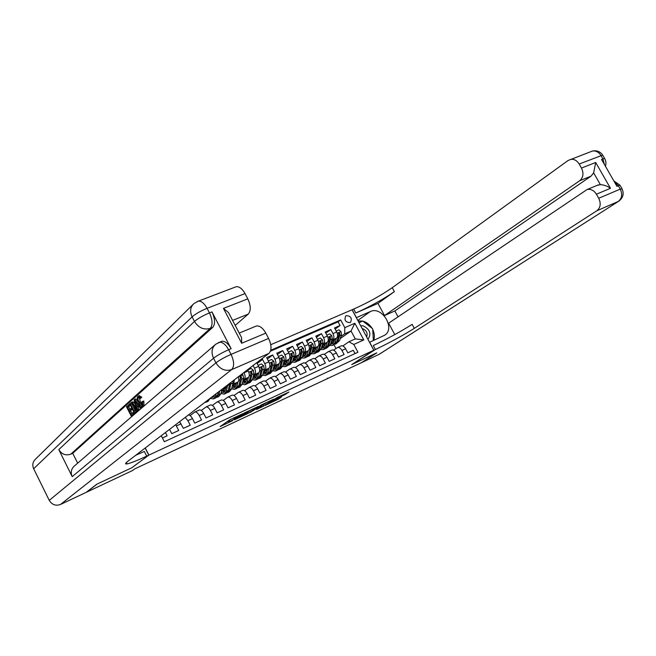 <?xml version="1.0" encoding="UTF-8"?>
<svg xmlns="http://www.w3.org/2000/svg" width="656" height="656" viewBox="0 0 656 656"><rect width="100%" height="100%" fill="white"/><g stroke="black" fill="none" stroke-linecap="round" stroke-linejoin="round"><path stroke-width="0.98" d="M242.687 413.731L229.764 419.815L220.104 426.589L232.642 420.66L229.338 421.759L237.62 417.224L234.02 418.708L235.127 417.741L242.687 413.731M346.278 315.626L345.81 315.889C343.965 319.989 345.376 322.244 350.033 322.645L350.476 322.399C352.338 318.316 350.944 316.061 346.278 315.626M284.376 394.978L288.935 392.042L276.939 397.618L265.188 405.433L278.587 399.069L281.621 396.831L268.361 403.514L275.012 399.012L284.376 394.978L284.023 394.305M351.731 364.597L376.528 352.969L361.333 362.743L134.792 468.868L132.512 470.541L86.485 492.221L97.186 484.021L131.848 467.753L148.887 455.108L373.797 350.247L351.731 364.597M258.193 406.507L244.188 413.059L234.356 419.906L248.296 413.28L258.152 406.425M261.514 404.834L273.782 399.135L263.597 406.105L256.594 409.467L260.817 406.474L256.955 408.253L249.805 412.665L261.514 404.834M335.126 329.082L340.046 325.524L334.519 327.943L336.667 331.969L332.961 333.601C334.24 336.397 334.199 338.463 332.846 339.792L331.715 340.595M325.827 333.182L330.804 329.566L325.204 332.01L327.369 336.069L323.613 337.725C324.9 340.538 324.876 342.612 323.531 343.933L322.391 344.744M316.413 337.34L321.448 333.658L315.774 336.134L317.939 340.226L314.134 341.899C315.429 344.736 315.413 346.811 314.085 348.139L312.945 348.959M306.869 341.555L311.961 337.799L306.213 340.316L308.386 344.433L304.532 346.13C305.835 348.984 305.827 351.075 304.515 352.395L303.375 353.223M297.193 345.827L302.35 342.006L296.52 344.556L298.71 348.697L294.798 350.419C296.11 353.297 296.118 355.396 294.815 356.716L293.675 357.545M287.385 350.165L292.601 346.27L286.688 348.853L288.894 353.026L284.925 354.773C286.246 357.668 286.27 359.775 284.983 361.095L283.843 361.923M277.439 354.552L282.728 350.583L276.734 353.207L278.939 357.413L274.921 359.185C276.25 362.096 276.283 364.211 275.012 365.531L273.872 366.368M267.361 359.012L272.707 354.962L266.631 357.618L268.853 361.858L264.778 363.654C266.115 366.581 266.164 368.713 264.909 370.025L263.761 370.878M257.144 363.531L262.556 359.398L259.063 360.923M162.434 437.97L167.1 435.83L165.427 432.542M169.576 429.36L171.782 433.682L178.752 430.475L175.701 424.686M179.629 421.677L183.36 428.36L190.232 425.203L187.903 420.66L185.197 417.421M188.354 415.01C189.74 414.961 191.109 416.15 192.454 418.585L194.775 423.112L201.54 420.004L199.227 415.502C197.792 412.936 196.357 411.763 194.939 411.993L190.084 415.592M199.153 410.082L199.416 409.967C200.843 409.738 202.278 410.902 203.713 413.46L206.025 417.946L212.692 414.887L210.387 410.418C208.952 407.876 207.517 406.72 206.082 406.95L201.31 410.467M210.232 405.072L210.494 404.957C211.937 404.719 213.372 405.867 214.807 408.401L217.103 412.862L223.68 409.836L221.384 405.4C219.957 402.882 218.514 401.743 217.062 401.989L212.364 405.416M221.154 400.135L221.416 400.021C222.868 399.775 224.311 400.906 225.738 403.415L228.026 407.843L234.504 404.867L232.224 400.463C230.805 397.962 229.354 396.839 227.894 397.093L223.261 400.439M231.912 395.273L232.183 395.15C233.651 394.896 235.094 396.011 236.521 398.504L238.792 402.899L245.18 399.963L242.909 395.593C241.49 393.116 240.047 392.001 238.563 392.263L234.003 395.535M242.523 390.476L242.794 390.353C244.278 390.09 245.729 391.189 247.14 393.666L249.403 398.02L255.701 395.133L253.446 390.796C252.035 388.336 250.584 387.237 249.091 387.507L244.598 390.705M252.986 385.744L253.257 385.621C254.749 385.351 256.209 386.441 257.619 388.893L259.866 393.215L266.082 390.361L263.827 386.064C262.425 383.621 260.965 382.538 259.464 382.817L255.045 385.941M263.302 381.087L263.573 380.956C265.081 380.677 266.541 381.751 267.943 384.186L270.19 388.475L276.307 385.662L274.069 381.39C272.666 378.971 271.215 377.905 269.698 378.192L265.336 381.243M273.47 376.487L273.749 376.355C275.266 376.068 276.725 377.126 278.128 379.545L280.358 383.801L286.393 381.029L284.171 376.79C282.777 374.387 281.309 373.33 279.784 373.633L275.495 376.618M283.499 371.952L283.786 371.821C285.311 371.526 286.779 372.575 288.173 374.97L290.395 379.193L296.348 376.462L294.134 372.255C292.74 369.869 291.272 368.828 289.739 369.131L285.508 372.05M293.396 367.475L293.675 367.344C295.225 367.04 296.692 368.073 298.078 370.451L300.284 374.65L306.163 371.952L303.958 367.778C302.572 365.408 301.104 364.383 299.554 364.695L295.389 367.557M303.154 363.063L303.441 362.932C304.999 362.62 306.467 363.645 307.844 365.999L310.05 370.164L315.839 367.508L313.65 363.358C312.264 361.013 310.796 359.996 309.238 360.316L305.13 363.112M312.789 358.709L313.076 358.578C314.634 358.258 316.11 359.267 317.488 361.612L319.677 365.745L325.392 363.121L323.203 359.004C321.834 356.675 320.358 355.667 318.791 355.995L314.749 358.742M322.285 354.412L322.572 354.281C324.146 353.953 325.622 354.953 326.991 357.274L329.173 361.382L334.814 358.791L332.641 354.707C331.272 352.395 329.796 351.403 328.213 351.731L324.228 354.42M331.657 350.173L331.952 350.042C333.535 349.705 335.011 350.698 336.38 353.002L338.545 357.077L344.105 354.519L341.948 350.468C340.579 348.164 339.103 347.188 337.52 347.524L333.592 350.165M336.667 331.969C337.938 334.757 337.897 336.815 336.544 338.143L331.305 341.85M327.369 336.069C328.648 338.873 328.623 340.94 327.27 342.268L321.989 346.032L324.162 346.926M317.939 340.226C319.234 343.047 319.21 345.122 317.881 346.45L312.543 350.271M308.386 344.433C309.689 347.278 309.681 349.361 308.361 350.689L302.974 354.56M298.71 348.697C300.013 351.567 300.022 353.658 298.71 354.978L293.273 358.922M288.894 353.026C290.206 355.913 290.223 358.012 288.935 359.332L283.441 363.334M278.939 357.413C280.268 360.316 280.292 362.424 279.021 363.744L273.47 367.811M268.853 361.858C270.19 364.777 270.223 366.901 268.968 368.221L263.368 372.354L265.86 373.289M253.093 365.499L254.495 368.188C255.84 371.14 255.897 373.272 254.659 374.592L253.511 375.445M256.717 362.719L258.628 366.368C259.965 369.312 260.022 371.444 258.776 372.756L253.126 376.962M243.917 372.51L244.065 372.78C245.418 375.757 245.483 377.905 244.27 379.217L243.122 380.078M247.607 369.689L248.255 370.935C249.608 373.904 249.665 376.044 248.444 377.356L242.736 381.636M234.364 379.816L233.725 383.908L232.585 384.777M238.284 376.823C239.087 379.307 238.981 381.046 237.956 382.022L232.199 386.376M223.483 388.139L221.892 389.541M210.56 398.454L210.1 398.659M228.173 384.555L227.329 386.753L221.515 391.189M270.772 344.695L352.075 309.771L373.797 350.247M148.887 455.108L145.271 447.958M340.046 325.524L338.078 321.85L340.685 319.939L270.739 350.255M340.685 319.939L344.81 327.664L354.847 323.244L363.785 339.923L353.797 344.466L357.946 352.231L164.344 441.726L161.286 435.707M355.027 353.576L353.281 350.312L347.795 352.83L345.63 348.787C344.269 346.491 342.793 345.515 341.202 345.86L340.907 345.991M262.556 359.398L264.778 363.654M272.707 354.962L274.921 359.185M282.728 350.583L284.925 354.773M292.601 346.27L294.798 350.419M302.35 342.006L304.532 346.13M311.961 337.799L314.134 341.899M321.448 333.658L323.613 337.725M330.804 329.566L332.961 333.601M338.078 321.85L270.444 351.198M340.21 338.627L351.042 331.009L344.662 333.847L340.907 336.495M327.451 378.176L327.672 378.602M342.826 345.966L348.902 341.784L355.265 338.906L351.042 331.009L354.847 323.244M335.979 348.508L334.002 344.794M210.166 398.34L213.446 398.922L215.537 396.158L216.07 393.813M353.797 344.466L348.902 341.784M344.662 333.847L344.81 327.664M363.785 339.923L355.265 338.906M231.199 419.012L229.526 420.029L230.133 421.201M228.985 422.029L228.444 420.98L229.526 420.029M226.058 422.39L228.567 421.218M249.428 410.943L251.519 409.508M246.115 412.206L236.39 418.799L243.196 415.256L249.083 411.214L246.049 412.075M266.885 402.325L265.327 403.383M264.934 403.735L257.177 407.942L264.934 403.735M367.959 339.373C371.624 333.724 369.968 329.189 362.989 325.77L360.669 325.786M366.638 336.913C367.893 333.018 366.474 330.23 362.374 328.558L362.137 328.517M358.996 322.67L362.743 321.014L372.698 328.795L373.346 340.538M139.228 397.421L140.277 401.579L142.434 404.449M141.967 401.669L142.647 401.529L142.746 405.966L142.204 406.261C140.974 406.179 139.769 404.932 138.58 402.538C137.145 399.643 136.891 397.561 137.826 396.314L138.268 396.076L140.622 397.807L140.253 398.553L138.359 397.421C137.719 398.397 137.965 399.955 139.088 402.087L141.885 405.064L141.967 401.669L143.836 401.013L143.935 405.457L142.582 406.097M139.17 395.691L141.811 397.298L140.253 398.553M138.621 405.736L138.039 406.244L139.088 409.467L134.324 413.083L129.634 403.825L131.495 402.341L132.356 402.546L134.833 405.859C136.341 408.836 136.596 410.877 135.587 411.984L134.324 413.083M134.619 399.365L140.802 407.483L140.261 407.95L138.383 405.416L136.858 406.753L137.908 409.975L137.375 410.435L134.054 399.865L135.8 398.856L138.523 402.423M141.311 406.08L141.983 406.966L140.261 407.95M134.693 412.919L131.102 415.863L126.452 406.679L129.781 404.112M130.364 405.269L128.642 406.802L129.888 409.262M132.34 409.172L130.61 410.689L132.045 413.518M220.596 341.768L221.908 341.227C225.131 341.005 228.206 343.498 231.15 348.705L211.978 311.912C215.143 318.873 215.398 324.039 212.724 327.401L210.232 328.402L70.766 454.182C65.715 455.83 61.721 454.313 58.794 449.622L72.209 476.65C70.446 472.427 71.192 468.86 74.44 465.949L214.971 344.876M77.654 463.177L72.742 453.304L212.724 327.401M132.389 401.964L133.537 402.046L135.456 404.334M96.817 484.194L131.733 467.81L148.764 455.166L146.698 456.125C136.981 460.635 130.437 463.226 127.043 463.907C124.878 464.251 125.189 463.341 127.986 461.176L268.87 353.428L231.65 369.615L60.508 504.464L86.125 492.394L96.817 484.194M148.764 455.166L145.156 448.04M239.842 334.281L241.572 337.578L241.67 343.268L223.458 308.402L247.804 298.857L245.032 293.593L207.075 308.312L209.469 312.896L211.978 311.912M247.804 298.857C250.895 305.663 251.043 310.739 248.239 314.109L232.593 320.399M235.201 325.384L248.239 314.109M234.823 287.254L236.357 286.672C239.456 286.541 242.351 288.845 245.032 293.593M60.508 504.464C55.744 506.137 51.988 504.776 49.249 500.372L33.661 468.737C32.103 465.006 32.734 461.783 35.572 459.077L192.88 304.597M255.159 326.508L256.521 325.942C259.825 325.671 262.917 328.066 265.811 333.125L241.67 343.268M231.15 348.705L228.657 349.755L231.06 354.388L268.607 338.447L265.811 333.125M268.607 338.447C271.715 345.277 271.805 350.271 268.87 353.428M72.742 453.304L70.766 454.182M146.698 456.125L144.336 451.459L135.685 455.289M223.458 308.402L228.493 312.559L230.797 316.938M128.879 404.506L129.421 405.572L127.469 407.302L128.904 410.131L130.724 408.524L131.266 409.59L129.437 411.197L131.052 414.379L133.102 412.599L133.644 413.665L134.816 413.149M133.644 413.665L131.102 415.863M133.102 412.599L133.898 412.247M129.437 411.197L130.61 410.689M131.266 409.59L132.323 409.131M130.724 408.524L131.782 408.073M127.469 407.302L128.642 406.802M129.421 405.572L130.323 405.178M134.275 411.583L135.505 409.565L134.324 406.277L131.889 403.514L130.667 404.457L134.275 411.583M135.587 411.984L136.76 411.476M134.833 405.859L135.808 405.441M132.356 402.546L133.537 402.046M131.512 402.341L132.684 401.833L131.495 402.341M130.667 404.457L131.84 403.948L135.251 410.681M131.372 403.825L132.102 403.514M132.274 403.563L131.84 403.948M135.513 402.636L136.464 405.539L137.686 404.473L134.882 400.693L135.513 402.636L136.128 402.374M137.908 409.975L139.088 409.467M136.858 406.753L138.039 406.244M140.802 407.483L141.983 406.966M137.284 403.94L137.514 404.621M139.088 402.087L140.277 401.579M140.622 397.807L141.811 397.298M142.746 405.966L143.935 405.457M142.647 401.529L143.836 401.013M590.589 151.757L592.393 151.069C595.878 150.544 598.748 152.044 601.003 155.57L602.921 158.916L601.536 159.457L616.952 186.337L618.321 185.755L620.256 189.125C622.659 194.299 621.986 198.407 618.239 201.466L596.804 210.789C600.527 207.714 601.167 203.54 598.723 198.268L620.256 189.125L622.077 188.871M378.856 354.486L618.797 201.171L379.357 354.207L361.587 362.62L376.782 352.846L351.821 364.556L375.404 349.5C389.68 342.678 402.645 335.626 414.297 328.353L596.804 210.789M369.533 342.301L384.646 335.232C395.789 328.599 381.981 305.721 370.369 311.534L356.405 317.635L352.165 309.73L353.699 309.066C368.098 302.621 380.947 295.495 392.255 287.697L568.129 160.466L592.393 151.069C596.755 150.191 600.183 151.536 602.684 155.087L579.182 164.033L581.478 168.059L595.689 162.483L610.474 188.305C607.44 186.099 604.069 184.877 600.363 184.623L593.639 172.856L591.023 176.169L579.674 180.736C583.315 177.538 583.914 173.307 581.478 168.059M369.615 342.252L373.887 350.206M610.474 188.305L596.402 194.209C593.942 190.379 590.859 188.813 587.153 189.494L388.631 323.187L394.789 334.585M398.036 316.832L394.863 310.96L384.514 315.561L579.674 180.736M377.954 303.4L355.806 312.986C370.189 306.5 383.055 299.382 394.387 291.641L377.954 303.4L384.514 315.561M596.402 194.209L598.723 198.268M579.182 164.033C576.895 160.433 574.016 158.883 570.523 159.4M596.853 185.492L600.363 184.623M394.863 310.96L591.023 176.169M375.404 349.5L373.28 345.548C387.573 338.767 400.521 331.706 412.14 324.376L414.297 328.353M593.639 172.856L595.689 162.483M358.078 320.956L362.629 321.063M362.883 321.128C366.638 322.203 369.681 324.581 372.018 328.262M372.747 329.591C374.535 333.396 374.847 336.995 373.666 340.39M362.292 321.21L358.898 322.481M361.243 321.678L362.104 321.071M210.174 398.315L208.042 401.349L206.468 402.054M206.361 401.234L203.598 403.342M205.533 402.374L207.895 400.062M214.504 395.002L212.765 397.315L211.453 397.339M221.941 389.32L220.916 393.748L218.809 396.511L217.275 397.208M218.3 392.099L217.587 395.24L215.488 398.003L213.938 398.7M216.349 397.528L218.883 394.658L219.711 391.025M212.897 396.24L213.872 396.486M214.291 395.707L213.848 395.511M225.762 387.95L225.229 390.213L223.458 392.518L221.261 392.255M223.032 388.664L227.329 386.753L226.263 391.353L224.139 394.125L220.974 393.526M232.905 380.939L233.011 382.989L231.576 388.975L229.428 391.747L227.919 392.419M225.467 389.229L224.811 388.672M229.764 383.334L228.288 390.443L226.156 393.215L224.639 393.895M222.343 390.55L223.179 391.312M227.009 392.747L229.559 389.877L231.002 382.391M222.179 390.681L224.565 391.722M224.992 390.968L223.188 389.91M236.357 383.235L235.807 385.49L234.012 387.794L231.904 387.598M237.972 382.013L236.841 386.614L234.684 389.385L231.593 388.877M241.9 374.051L242.966 374.937L243.565 378.299L242.072 384.268L239.899 387.048L238.423 387.704M236.021 384.637L235.291 384.039M237.513 388.032L240.088 385.162L241.572 379.184L241.359 376.757L240.309 376.347L240.309 379.742L238.833 385.72L236.668 388.5L235.184 389.164M232.831 385.9L233.552 386.548M232.691 385.999L235.102 387.015M235.537 386.302L233.692 385.244M241.359 376.757L240.547 377.372L240.383 378.676M246.804 378.586L246.238 380.833L244.409 383.145L242.392 382.997M248.435 377.364L247.271 381.94L245.073 384.719L242.072 384.285M247.763 370L251.125 368.442L253.388 370.337L253.97 373.674L252.437 379.635L250.223 382.407L248.78 383.055M246.418 380.103L245.623 379.471M248.009 369.82L248.058 370.566M247.878 383.383L250.477 380.505L252.002 374.543L251.806 372.132L250.772 371.722L250.764 375.101L249.239 381.062L247.033 383.842L245.582 384.49M243.171 381.308L243.786 381.858M243.056 381.39L245.5 382.382M245.934 381.694L244.048 380.652M251.806 372.132L250.986 372.756L250.83 373.953M257.111 374.002L256.521 376.232L254.667 378.545L252.74 378.455M258.759 372.772L257.562 377.339L255.332 380.119L252.404 379.75M258.136 365.433L261.424 363.916L263.663 365.794L264.237 369.115L262.646 375.06L260.399 377.84L258.997 378.471M256.685 375.626L255.815 374.961M258.349 365.269L258.398 365.925M258.103 378.799L260.719 375.921L262.293 369.976L262.105 367.573L261.088 367.155L261.072 370.525L259.497 376.47L257.259 379.25L255.84 379.881M253.372 376.774L253.864 377.216M253.282 376.839L255.75 377.807M256.184 377.143L254.257 376.118M262.105 367.573L261.285 368.196L261.137 369.312M267.271 369.476L266.664 371.698L264.786 374.018L262.941 373.969M268.935 368.246L267.705 372.797L265.442 375.576L262.589 375.273M268.361 360.923L271.576 359.447L273.798 361.317L274.356 364.621L272.724 370.55L270.444 373.33L269.067 373.945M266.803 371.198L265.869 370.509M268.55 360.784L268.591 361.349M268.181 374.281L270.821 371.394L272.445 365.466L272.265 363.08L271.264 362.661L271.231 366.007L269.616 371.936L267.345 374.724L265.959 375.339M266.303 372.657L264.327 371.649M272.265 363.08L271.428 363.703L271.305 364.736M277.291 365.015L276.668 367.229L274.766 369.549L273.003 369.541M278.972 363.777L277.709 368.311L275.413 371.099L272.634 370.845M278.447 356.47L281.596 355.044L283.794 356.897L284.335 360.185L282.662 366.097L280.35 368.877L279.005 369.484M276.783 366.835L275.782 366.122M278.603 356.356L278.644 356.839M278.128 369.812L280.784 366.934L282.449 361.021L282.285 358.643L281.301 358.225L281.252 361.554L279.595 367.467L277.299 370.255L275.938 370.861M273.421 368L275.84 368.836M276.274 368.221L274.265 367.237M282.285 358.643L281.326 360.226M287.172 360.62L286.541 362.825L284.606 365.138L282.925 365.162M288.878 359.373L287.574 363.891L285.253 366.679L282.539 366.483M288.402 352.092L291.477 350.698L293.658 352.543L294.183 355.814L292.461 361.702L290.124 364.49L288.812 365.08M286.631 362.514L285.565 361.784M287.935 365.417L290.608 362.538L292.322 356.634L292.174 354.273L291.198 353.855L291.141 357.159L289.435 363.063L287.115 365.843L285.786 366.442M283.335 363.703L285.672 364.449M286.114 363.85L284.064 362.883M292.174 354.273L291.215 355.782M296.922 356.274L296.274 358.471L294.323 360.792L292.715 360.849M298.644 355.035L297.316 359.529L294.962 362.317L292.305 362.169M298.209 347.762L301.219 346.409L303.384 348.246L303.892 351.493L302.129 357.372L299.767 360.16L298.48 360.743M296.34 358.258L295.216 357.512M297.619 361.071L300.309 358.192L302.055 352.313L301.924 349.96L300.956 349.533L300.899 352.83L299.152 358.709L296.791 361.497L295.495 362.079M294.749 360.603L294.323 360.792M293.117 359.447L295.38 360.111M295.815 359.537L293.74 358.586M301.924 349.96L300.973 351.403M306.541 351.993L305.885 354.183L303.908 356.503L302.367 356.585M308.279 350.747L306.918 355.232L304.54 358.02L301.949 357.914M307.894 343.498L310.837 342.178L312.978 343.998L313.478 347.237L311.674 353.1L309.288 355.888L308.025 356.454M305.926 354.051L304.745 353.289M307.164 356.79L309.87 353.912L311.666 348.041L311.543 345.696L310.591 345.277L310.518 348.549L308.73 354.42L306.344 357.208L305.081 357.774M302.769 355.249L304.958 355.831M305.393 355.281L303.285 354.338M311.543 345.696L310.591 347.081M316.036 347.77L315.364 349.943L313.363 352.264L311.903 352.37M317.791 346.516L316.397 350.985L313.994 353.773L311.452 353.707M317.447 339.283L320.325 338.004L322.449 339.816L322.932 343.039L321.087 348.885L318.677 351.673L317.438 352.223M315.38 349.894L314.142 349.123M316.586 352.559L319.308 349.681L321.145 343.834L321.03 341.497L320.095 341.079L320.013 344.334L318.185 350.189L315.774 352.977L314.536 353.535M312.289 351.091L314.404 351.608M314.839 351.075L312.699 350.156M321.03 341.497L320.087 342.826M325.401 343.596L324.712 345.769L322.695 348.09L321.301 348.213M327.172 342.342L325.753 346.794L323.318 349.582L320.833 349.55M326.868 335.134L329.689 333.888L331.788 335.692L332.256 338.89L330.378 344.728L326.729 348.057M324.712 345.794L323.416 345.015M325.884 348.385L328.623 345.507L330.493 339.677L330.394 337.356L329.468 336.938L329.378 340.169L327.516 346.007L325.081 348.795L323.867 349.345M321.686 346.991L323.736 347.442M330.394 337.356L329.46 338.627M334.642 339.488L333.945 341.645L331.903 343.965L330.583 344.097M336.43 338.225L334.978 342.662L332.526 345.45L330.091 345.45M336.167 331.034L338.922 329.82L341.013 331.616L341.464 334.806L339.554 340.62L335.905 343.933M333.912 341.735L332.576 340.956M335.068 344.269L337.815 341.391L339.726 335.577L339.636 333.264L338.717 332.846L338.627 336.069L336.725 341.883L333.076 345.204M330.96 342.94L332.936 343.334M333.371 342.834L331.255 342.006M339.636 333.264L338.701 334.486M336.544 338.143L332.846 339.792M327.27 342.268L323.531 343.933M317.881 346.45L314.085 348.139M308.361 350.689L304.515 352.395M298.71 354.978L294.815 356.716M288.935 359.332L284.983 361.095M279.021 363.744L275.012 365.531M268.968 368.221L264.909 370.025M258.776 372.756L254.659 374.592M248.444 377.356L244.27 379.217M237.956 382.022L233.725 383.908M345.63 348.787L341.948 350.468M336.38 353.002L332.641 354.707M326.991 357.274L323.203 359.004M317.488 361.612L313.65 363.358M307.844 365.999L303.958 367.778M298.078 370.451L294.134 372.255M288.173 374.97L284.171 376.79M278.128 379.545L274.069 381.39M267.943 384.186L263.827 386.064M257.619 388.893L253.446 390.796M247.14 393.666L242.909 395.593M236.521 398.504L232.224 400.463M225.738 403.415L221.384 405.4M214.807 408.401L210.387 410.418M203.713 413.46L199.227 415.502M192.454 418.585L187.903 420.66M181.031 423.792L176.415 425.9M248.255 370.935L244.065 372.78M258.628 366.368L254.495 368.188M234.897 417.29L235.127 417.741M234.003 417.7L234.315 418.307M228.731 420.586L229.338 421.759M247.714 412.148L248.296 413.28M246.262 413.149L246.763 414.116M263.04 405.023L263.597 406.105M261.547 405.925L262.072 406.933M278.242 398.413L278.587 399.069M276.684 399.143L277.07 399.889M285.606 393.567L285.909 394.141M49.249 500.372L215.939 362.842L213.544 358.225L72.209 476.65M58.794 449.622L194.479 321.44L192.101 316.864L33.661 468.737M210.232 328.402C212.888 325.04 212.634 319.866 209.469 312.896C203.024 315.585 198.022 318.431 194.479 321.44C198.563 327.861 203.811 330.181 210.232 328.402M236.357 286.672L198.465 301.104L193.971 303.531C190.297 307.024 189.674 311.469 192.101 316.864C195.636 313.83 200.629 310.977 207.075 308.312C204.352 303.433 201.482 301.03 198.465 301.104L197.218 301.514M231.65 369.615C234.446 366.474 234.249 361.399 231.06 354.388C224.664 357.233 219.621 360.046 215.939 362.842C220.047 369.312 225.287 371.567 231.65 369.615M221.908 341.227L215.734 344.22C211.732 347.828 211.002 352.493 213.544 358.225C217.21 355.404 222.253 352.584 228.657 349.755C225.713 344.539 222.638 342.038 219.424 342.252L218.317 342.662M355.806 312.986L353.699 309.066M394.387 291.641L392.255 287.697M614.393 181.876L618.321 185.755L619.969 185.197L613.868 180.958M620.158 185.525L621.896 188.551C624.274 193.504 623.241 197.71 618.797 201.171M605.422 166.23C606.308 163.483 606.037 160.884 604.602 158.424L602.921 158.916L604.381 164.426M602.938 155.529L604.84 158.85M357.815 320.464L370.369 311.534M210.117 398.586L209.42 398.897M217.587 395.24L215.537 396.158M220.916 393.748L218.883 394.658M228.288 390.443L226.263 391.353M231.576 388.975L229.559 389.877M229.707 384.449L228.124 385.162M233.011 382.989L230.994 383.883M242.909 374.888L238.317 376.921M238.833 385.72L236.841 386.614M242.072 384.268L240.088 385.162M240.309 379.742L238.768 380.431M243.565 378.299L241.572 379.184M253.331 370.287L248.829 372.272M249.239 381.062L247.271 381.94M252.437 379.635L250.477 380.505M250.764 375.101L249.264 375.765M253.97 373.674L252.002 374.543M263.605 365.745L259.202 367.688M259.497 376.47L257.562 377.339M262.646 375.06L260.719 375.921M261.072 370.525L259.612 371.165M264.237 369.115L262.293 369.976M273.741 361.267L269.427 363.178M269.616 371.936L267.705 372.797M272.724 370.55L270.821 371.394M271.231 366.007L269.821 366.63M274.356 364.621L272.445 365.466M283.745 356.848L279.505 358.717M279.595 367.467L277.709 368.311M282.662 366.097L280.784 366.934M281.252 361.554L279.891 362.161M284.335 360.185L282.449 361.021M293.601 352.493L289.452 354.322M289.435 363.063L287.574 363.891M292.461 361.702L290.608 362.538M291.141 357.159L289.821 357.75M294.183 355.814L292.322 356.634M303.326 348.197L299.267 349.992M299.152 358.709L297.316 359.529M302.129 357.372L300.309 358.192M300.899 352.83L299.612 353.395M303.892 351.493L302.055 352.313M312.928 343.957L308.943 345.712M308.73 354.42L306.918 355.232M311.674 353.1L309.87 353.912M310.518 348.549L309.271 349.107M313.478 347.237L311.666 348.041M322.399 339.775L318.488 341.497M318.185 350.189L316.397 350.985M321.087 348.885L319.308 349.681M320.013 344.334L318.808 344.867M322.932 343.039L321.145 343.834M331.739 335.642L327.91 337.34M327.516 346.007L325.753 346.794M330.378 344.728L328.623 345.507M329.378 340.169L328.213 340.694M332.256 338.89L330.493 339.677M340.964 331.575L337.209 333.232M336.725 341.883L334.978 342.662M339.554 340.62L337.815 341.391M338.627 336.069L337.487 336.569M341.464 334.806L339.726 335.577M199.416 409.967L194.939 411.993M210.494 404.957L206.082 406.95M221.416 400.021L217.062 401.989M232.183 395.15L227.894 397.093M242.794 390.353L238.563 392.263M253.257 385.621L249.091 387.507M263.573 380.956L259.464 382.817M273.749 376.355L269.698 378.192M283.786 371.821L279.784 373.633M293.675 367.344L289.739 369.131M303.441 362.932L299.554 364.695M313.076 358.578L309.238 360.316M322.572 354.281L318.791 355.995M331.952 350.042L328.213 351.731M341.202 345.86L337.52 347.524M233.593 417.897L233.954 418.585M126.362 462.546L127.043 463.907M239.219 333.084L256.521 325.942M228.493 312.559L241.572 337.578M139.457 395.568L138.268 396.076M587.153 189.494L598.452 184.828M212.765 397.315L213.175 397.126M223.458 392.518L223.876 392.337M234.012 387.794L234.43 387.614M244.409 383.145L244.836 382.948M254.667 378.545L255.094 378.356M264.786 374.018L265.221 373.822M274.766 369.549L275.2 369.353M284.606 365.138L285.048 364.941M303.908 356.503L304.351 356.298M313.363 352.264L313.814 352.067M322.695 348.09L323.146 347.885M331.903 343.965L332.362 343.76"/></g></svg>
